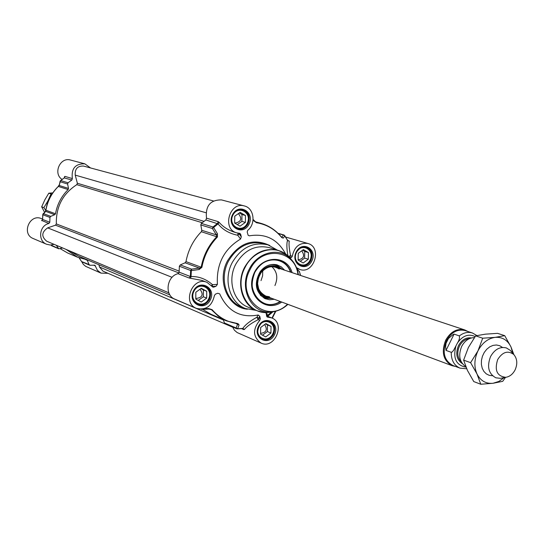 <?xml version="1.0" encoding="UTF-8"?>
<svg xmlns="http://www.w3.org/2000/svg" width="544" height="544" viewBox="0 0 544 544"><rect width="100%" height="100%" fill="white"/><g stroke="black" fill="none" stroke-linecap="round" stroke-linejoin="round"><path stroke-width="0.82" d="M49.647 198.315L47.886 200.933L46.274 207.896M45.764 210.46L43.901 207.624L47.886 200.933L51.041 193.956L52.115 193.943M52.829 192.868L48.797 193.208L44.832 199.866L41.677 206.815L44.567 212.316M51.041 193.956L48.797 193.208M43.901 207.624L41.677 206.815M502.486 347.446L499.684 345.698L496.475 344.991L493.088 345.372L489.763 346.834L486.737 349.262L484.228 352.485L482.426 356.279L481.454 360.359L481.379 364.446L482.215 368.234L483.895 371.45L486.288 373.878L489.233 375.34L492.51 375.734M512.781 353.335L510.979 346.916C507.552 340.034 502.255 336.845 495.074 337.362C487.846 338.497 482.14 343.006 477.958 350.887C474.212 359.033 473.899 366.731 477 373.98C480.556 380.841 485.914 383.942 493.075 383.268L498.889 381.426L504.227 377.604M505.512 377.359L502.69 381.33L493.075 383.268L480.774 384.248L477 373.98L470.608 362.671L477.958 350.887L482.705 338.205L495.074 337.362L504.723 335.662L510.979 346.916L513.842 354.566M504.723 335.662L497.57 333.343L485.364 334.166L475.64 335.845L468.364 347.541L463.624 360.135L467.446 370.423L473.763 381.575L480.774 384.248M482.705 338.205L475.64 335.845M470.608 362.671L463.624 360.135M168.837 292.794L46.689 241.216C41.222 236.606 41.548 232.159 47.668 227.875L55.502 225.182L56.324 223.924C55.95 206.829 62.778 193.746 76.813 184.661L77.377 183.267L75.222 175.114C74.834 168.824 77.595 165.804 83.504 166.063L213.364 200.926M169.932 294.93L78.132 255.932L70.026 251.07M232.655 327.209L102.959 271.13L99.477 266.968L98.892 264.751M474.361 337.613C469.03 337.742 464.787 340.694 461.645 346.467C458.109 355.456 459.49 362.175 465.786 366.615M457.463 342.985L453.594 350.35L452.084 352.05L451.241 352.288L446.012 350.404L445.597 346.773L446.032 343.332L448.44 338.49L452.751 334.812L454.09 334.111L459.36 335.906C459.816 337.906 459.184 340.265 457.463 342.985C462.665 335.662 468.547 333.52 475.123 336.559M446.012 350.404L454.09 334.111M476.884 335.56L472.437 332.996L465.174 330.575C457.572 328.807 451.336 332.153 446.474 340.612C442.041 352.328 444.169 360.618 452.866 365.473L460.04 368.145L466.691 368.771M467.847 331.466L464.821 329.963C457.028 328.148 450.643 331.582 445.652 340.245C441.109 352.26 443.292 360.754 452.207 365.731L455.512 366.459M511.387 351.689L510.272 350.377L506.376 347.922C499.97 346.426 494.693 349.316 490.545 356.585C486.751 366.636 488.519 373.708 495.836 377.801L500.412 378.338L502.105 378.012M515.114 369.866C517.711 363.78 517.256 358.652 513.754 354.484C507.892 350.234 502.534 351.927 497.678 359.57C494.326 370.28 496.998 376.196 505.696 377.318C509.687 376.7 512.822 374.218 515.114 369.866M60.486 180.662L60.187 181.744L67.606 184.022L68.041 182.798L71.862 180.016L72.352 178.568C71.169 168.538 75.33 163.622 84.844 163.832L90.522 167.946M67.606 184.022L68.496 188.408L59.242 185.497L60.5 180.642M43.037 213.908L45.71 211.371L54.76 214.71L50.708 216.376L43.493 213.676L42.745 214.717L45.71 211.371L45.886 210.242C47.566 200.94 51.714 193.011 58.324 186.449L68.143 189.557L68.496 188.408M68.143 189.557C61.431 196.234 57.215 204.306 55.502 213.765L45.818 210.195L45.261 211.602M54.76 214.71L55.502 213.765M54.101 244.344L50.3 245.038L46.58 244.256C37.55 240.944 39.256 225.488 48.892 223.489L49.803 222.258L49.953 217.43L50.708 216.376M62.669 247.962L58.813 248.812L56.256 245.256M66.082 249.404L77.486 257.196L87.101 259.814L89.032 264.527L81.614 261.562M107.998 273.306L101.021 273.129L97.417 270.307L94.894 265.193L89.971 265.241L89.032 264.527M81.729 261.705L83.348 264.398L85.7 266.37L101.021 273.129M42.527 219.021L41.358 218.572C29.634 213.466 21.209 233.995 33.177 238.524L46.58 244.256M84.844 163.832L70.564 160.058C60.2 156.726 52.782 173.482 62.009 179.391M72.352 178.568L64.886 176.358L64.382 177.732M64.437 177.759L64.525 176.623M64.212 177.908L71.862 180.016M60.139 181.118L64.28 177.806M60.112 181.206L59.242 185.497L58.228 186.544M42.956 213.996L42.588 219.293M49.803 222.258L42.534 219.395L42.221 220.164L42.582 219.477M41.636 220.402L48.892 223.489M206.679 298.119L201.219 302.042L195.786 299.105L195.826 292.223L201.314 288.3L206.727 291.264L206.679 298.119L203.347 296.766L203.395 289.938L200.92 288.585M206.727 291.264L203.395 289.938M198.234 300.431L203.347 296.766M195.786 298.357L196.03 298.466C202.477 297.629 203.796 294.556 199.988 289.245M195.017 302.763L197.234 304.184C201.953 305.646 205.768 303.994 208.672 299.234C211.031 293.155 209.692 288.714 204.66 285.92L202.076 285.396M208.522 299.125C203.218 309.76 188.448 301.838 193.956 291.21C199.362 280.527 214.023 288.606 208.522 299.125M245.385 222.387L240.006 226.182L234.682 223.081L234.756 216.165L240.162 212.371L245.466 215.492L245.385 222.387L241.883 221.388L241.964 214.526L239.312 212.962M245.466 215.492L241.964 214.526M237.306 224.611L241.883 221.388M234.682 222.897L235.205 223.094C241.339 221.714 242.393 218.559 238.374 213.629M234.797 227.508L237.075 228.63C241.38 229.548 244.8 227.868 247.323 223.584C249.757 216.927 248.125 212.31 242.434 209.739L239.904 209.501M247.194 223.448C241.93 233.995 227.467 225.631 232.927 215.091C238.286 204.503 252.647 213.017 247.194 223.448M270.932 333.044L265.71 336.913L260.576 334.132L260.671 327.468L265.907 323.605L271.034 326.407L270.932 333.044L267.396 331.568L267.498 324.952L265.533 323.884M271.034 326.407L267.498 324.952M262.507 335.179L267.396 331.568M260.583 333.363C266.383 332.547 267.736 329.603 264.649 324.537M260.012 337.865L261.82 338.987C266.315 340.394 269.974 338.762 272.796 334.084C275.074 328.229 273.87 323.966 269.185 321.286L267.118 320.79M272.68 333.996C267.553 344.359 253.586 336.865 258.903 326.509C264.119 316.105 277.984 323.741 272.68 333.996M308.312 259.236L303.164 262.983L298.132 260.046L298.255 253.348L303.423 249.608L308.441 252.566L308.312 259.236L304.62 258.101L304.749 251.45L302.614 250.199M308.441 252.566L304.749 251.45M300.24 261.276L304.62 258.101M298.139 259.801L298.16 259.808C303.838 258.754 305.034 255.755 301.743 250.825M298.309 264.411L300.159 265.322C304.307 266.268 307.632 264.615 310.121 260.358C312.467 254.007 311.025 249.58 305.789 247.078L303.742 246.792M310.019 260.243C304.932 270.518 291.258 262.609 296.528 252.334C301.702 242.019 315.282 250.077 310.019 260.243M237.98 233.158L237.789 235.273L240.543 239.054C223.978 249.104 216.267 264.2 217.41 284.342L212.527 284.696C206.088 279.038 198.927 276.318 191.046 276.529L191.325 270.64L199.131 269.504L199.362 268.063L191.57 269.151L190.645 270.484L191.325 270.64L191.57 269.151L180.282 264.921L179.37 266.234L179.105 272.156L178.01 273.673C166.607 276.332 164.302 295.317 174.889 299.159L196.404 308.366C181.764 302.886 192.678 276.06 206.978 282.343L212.86 287.116L213.751 287.116L212.221 286.518L212.527 284.696L211.507 285.607M180.282 264.921L185.096 262.8L199.362 268.063L201.171 267.199L201.858 267.383C204.109 255.564 209.297 245.432 217.43 236.98L217.444 233.75L213.527 227.344L212.962 226.977L212.412 228.507L218.042 223.87C222.802 229.792 229.384 233.594 237.789 235.273L239.136 233.859L238.85 233.281M217.444 233.75L216.362 234.886L201.776 230.302L200.818 224.944L212.412 228.507L216.362 234.886L216.838 236.626C208.658 245.126 203.436 255.32 201.171 267.199L185.987 261.63L185.096 262.8M185.987 261.63C188.19 249.995 193.31 240.026 201.341 231.724L217.43 236.98M201.776 230.302L201.341 231.724M240.713 234.342L241.298 236.844L239.136 233.859L240.713 234.342L239.856 233.369L236.722 232.859C221.707 229.065 229.575 201.307 244.365 205.952L221.476 199.906C210.304 199.798 205.312 205.89 206.509 218.178L205.904 219.96L201.355 223.434L200.818 224.944M232.546 326.924L234.403 330.194L237.143 332.554L261.072 343.087C252.878 336.994 252.45 329.399 259.787 320.307L260.318 318.689L256.897 317.254L258.196 319.654L259.76 316.275L258.216 314.996L256.897 317.254C249.893 321.103 245.194 324.836 242.794 328.447L237.47 328.834M241.618 328.685L243.726 329.589L244.48 329.412L242.794 328.447L237.64 328.712L239.095 324.992L237.592 324.251L236.096 327.978L224.366 322.918L225.012 323.673L236.756 328.746L237.64 328.712L236.096 327.978L237.347 328.862L242.699 328.556M224.366 322.918L223.332 319.539M210.888 309.339L209.1 309.074L211.487 309.726L218.402 316.234L226.467 320.878L210.984 314.255L202.586 309.352M289.129 257.122L291.298 257.645L292.271 256.292L290.612 255.775C289.177 248.914 288.728 244.072 289.272 241.25L287.538 240.38M292.271 256.292C294.345 246.731 299.54 242.454 307.843 243.467C322.524 247.085 313.99 274.706 299.819 269.457L296.453 267.58M291.298 257.645L290.04 258.121M285.709 254.116C277.766 239.272 265.642 233.172 249.329 235.824L248.084 235.226M244.365 205.952C254.041 208.032 256.17 223.795 247.724 230.33L247.18 231.968L248.146 235.314M240.543 239.054L241.298 236.844M212.208 286.525L216.063 286.232L217.41 284.342M216.063 286.232L213.751 287.116M258.216 314.996C240.394 318.274 227.555 311.229 219.694 293.876L217.75 293.243L215.438 294.127L214.431 295.521C211.915 306.19 205.911 310.468 196.404 308.366M259.76 316.275L260.318 318.689M266.111 312.501L266.635 316.193L267.342 317.07L271.565 317.866C285.933 322.932 274.788 349.751 261.072 343.087M277.386 250.131L267.981 244.861C253.137 241.584 241.216 247.486 232.22 262.582C222.945 279.813 229.758 302.831 245.514 308.564L256.156 310.366M244.48 329.412C246.949 326.305 251.518 323.048 258.196 319.654L259.787 320.307M237.708 323.823L237.592 324.251L236.089 323.612M239.095 324.992L238.02 323.666C227.766 322.415 219.13 317.75 212.106 309.679L208.617 308.543L204.272 308.713M201.396 309.325L209.1 309.074L208.617 308.543M266.621 316.139L267.26 316.152M178.01 273.673L189.258 278.045L201.967 280.412M189.258 278.045L190.366 276.502L191.046 276.529L190.563 278.222M199.131 269.504L201.858 267.383M205.904 219.96L218.042 223.87L219.184 222.387L218.185 221.626L206.509 218.178M233.94 232.016L233.913 232.009C227.848 229.928 222.938 226.719 219.184 222.387M253.042 220.014L254.17 221.122M253.511 220.626L256.489 222.734C266.703 224.42 275.135 229.384 281.778 237.612L281.547 237.272C276.026 230.377 269.13 225.733 260.875 223.332L255.966 222.272M278.304 233.56L283.37 235.015L281.778 237.368L283.261 238.136L284.866 235.817L284.009 235.008L283.37 235.015L284.866 235.817L287.511 240.448C286.545 243.46 286.681 248.622 287.912 255.925M281.778 237.612L283.261 238.136M287.416 240.258L289.272 241.25M289.49 257.502L290.612 255.775L288.245 256.238M266.805 315.758L267.247 313.895L266.016 313.5M280.561 301.614C275.08 304.919 269.559 305.578 263.996 303.593C252.382 297.174 249.336 286.756 254.844 272.333C260.998 261.977 269.137 257.972 279.256 260.324C284.832 262.269 288.721 266.247 290.918 272.252M292.108 272.653C286.715 253.742 259.882 255.381 253.191 275.461C245.813 295.297 265.683 313.405 281.744 302.056M284.179 253.116L278.44 250.458L269.28 247.629C255.374 244.521 244.208 250.043 235.783 264.194C227.093 280.337 233.485 301.893 248.261 307.231L257.169 310.767L263.31 312.297M280.296 301.519C274.876 304.783 269.389 305.456 263.847 303.538C269.375 305.449 274.849 304.776 280.269 301.505M290.612 272.156C288.442 266.206 284.607 262.249 279.099 260.277C284.621 262.256 288.47 266.22 290.646 272.163M280.752 268.879C273.727 263.792 266.954 264.901 260.454 272.211C252.28 282.431 258.951 299.159 270.531 297.867M284.566 270.144L281.214 266.818L277.032 264.846C270.586 263.446 264.989 265.676 260.25 271.558C253.79 283.261 255.401 292.305 265.105 298.676L269.6 299.764L274.292 299.275M271.857 266.669C277.127 271.68 278.154 277.97 274.931 285.539M261.025 280.595L262.623 275.781L262.725 270.783M75.222 175.114L205.904 212.724M77.377 183.267L203.973 221.347M76.813 184.661L202.218 222.714M56.324 223.924L179.112 271.109M55.502 225.182L178.894 272.952M47.668 227.875L172.074 277.324M99.477 266.968L223.489 320.049M461.19 361.78C457.368 357.626 456.797 352.396 459.462 346.1C461.87 341.598 465.161 339.123 469.336 338.667M471.396 337.94C466.065 337.212 461.761 339.776 458.47 345.624C455.301 353.729 456.586 359.734 462.332 363.637M466.011 367.159C456.185 365.371 452.812 358.374 455.892 346.161M451.241 352.288C451.194 360.237 454.131 365.52 460.04 368.145M472.437 332.996C468.01 331.656 463.651 332.622 459.36 335.906M93.636 265.173L95.499 265.968M64.886 176.358L64.396 177.793L60.622 180.533L68.041 182.798M57.97 186.796C51.544 193.276 47.512 201.076 45.873 210.181L45.818 210.195C47.491 200.92 51.626 193.004 58.228 186.456L59.167 184.967M41.704 220.694L42.602 219.484L42.745 214.717L49.953 217.43M58.385 248.465L50.871 245.031M67.612 252.98L60.194 248.662L67.612 252.98L77.486 257.196M81.525 261.474L79.206 257.883M85.578 259.556L87.679 260.454M193.752 291.054C196.676 286.26 200.512 284.546 205.272 285.913C210.426 288.782 211.8 293.325 209.386 299.547C206.414 304.422 202.511 306.116 197.676 304.613C192.671 301.702 191.366 297.18 193.752 291.054M232.757 214.887C235.287 210.582 238.721 208.848 243.052 209.671C248.88 212.303 250.546 217.029 248.057 223.849C245.473 228.228 241.978 229.949 237.565 229.01C231.88 226.318 230.282 221.605 232.757 214.887M296.405 252.158C298.914 247.874 302.26 246.167 306.442 247.044C311.8 249.601 313.283 254.136 310.876 260.637C308.326 264.996 304.926 266.689 300.676 265.717C295.44 263.106 294.012 258.584 296.405 252.158M258.754 326.38C261.596 321.66 265.295 319.967 269.831 321.307C274.625 324.054 275.862 328.42 273.53 334.417C270.64 339.204 266.893 340.877 262.29 339.436C257.618 336.648 256.435 332.296 258.754 326.38M275.393 311.318L271.98 318.043M272.204 318.152L275.706 311.236M297.248 269.375L299.472 271.769L300.397 275.4M297.058 268.559L296.956 268.899M248.982 224.284C255.279 212.255 238.714 202.416 232.526 214.642C226.222 226.814 242.916 236.456 248.982 224.284M311.794 261.072C317.866 249.349 302.199 240.04 296.222 251.954C290.136 263.813 305.932 272.932 311.794 261.072M210.304 300.002C216.655 287.871 199.743 278.535 193.494 290.863C187.136 303.144 204.19 312.276 210.304 300.002M269.824 245.507C253.055 237.728 238.938 242.835 227.487 260.821C216.526 280.874 227.739 307.51 247.364 309.223M274.441 334.866C280.568 323.041 264.574 314.214 258.543 326.223C252.402 338.191 268.532 346.82 274.441 334.866M245.514 308.564L241.679 307.027C225.978 301.308 219.178 278.406 228.412 261.27C237.361 246.248 249.234 240.38 264.03 243.651L267.981 244.861M243.726 329.589L243.025 328.637M237.796 323.85L226.467 320.878L238.02 323.666M212.106 309.679L210.018 309.114M267.757 317.145L266.988 316.839M179.37 266.234L190.645 270.484L190.366 276.502L179.105 272.156M218.185 221.626L217.573 223.434L212.962 226.977L201.355 223.434M255.83 222.224L256.489 222.734M287.558 240.536L288.85 240.768M267.689 316.322L272.932 311.794M271.653 311.95L266.907 315.901M297.949 274.584C295.283 249.451 261.324 245.364 250.097 269.566C234.879 296.861 266.594 325.332 287.504 304.205M290.387 258.536L285.24 253.783L278.44 250.458C264.418 247.33 253.144 252.926 244.63 267.254C235.844 283.587 242.27 305.388 257.169 310.767L263.711 312.372L271.558 311.97M288.517 256.503C276.549 243.977 253.688 249.485 245.079 267.424C233.566 288.286 248.207 315.35 268.804 312.378L271.796 311.93C277.746 311.29 283.118 308.768 287.905 304.361C283.145 308.768 277.766 311.284 271.796 311.93C252.205 314.752 238.32 288.993 249.261 269.151C257.448 252.083 279.181 246.813 290.564 258.726L288.517 256.503M298.357 274.72C297.391 268.287 294.794 262.956 290.564 258.726C294.8 262.97 297.412 268.308 298.377 274.727M279.086 268.328C272.51 264.67 266.438 266.084 260.855 272.571C253.538 281.778 258.543 296.949 268.892 297.255M290.428 272.095C285.872 257.625 266.37 255.496 257.162 268.797C242.549 286.974 261.888 313.929 280.085 301.437M276.168 267.362C270.375 265.588 265.282 267.383 260.889 272.741C255.238 283.322 256.945 291.135 266.009 296.181M260.209 295.059C263.33 297.69 266.927 298.683 271 298.044M281.221 269.035C278.453 265.989 275.033 264.506 270.953 264.595M282.526 269.47L276.005 264.608M264.153 298.221L272.286 298.52M265.18 295.868L452.207 365.731M275.325 267.084L464.821 329.963M513.754 354.484L510.272 350.377M505.696 377.318L500.412 378.338M64.661 177.317L64.301 177.8M81.505 261.446L79.098 257.842M89.597 265.159L82.022 261.888M51.544 245.711L58.813 248.812M196.051 303.688L197.234 304.184M203.463 285.45L204.66 285.92M235.872 228.269L237.075 228.63M241.216 209.413L242.434 209.739M260.773 338.538L261.82 338.987M268.124 320.858L269.185 321.286M299.098 264.982L300.159 265.322M304.715 246.765L305.789 247.078M275.842 311.202L272.299 318.192M300.608 275.468L299.363 271.429L297.085 269.28M297.398 268.668L297.18 269.334M296.8 268.478L299.819 269.457M285.722 237.062L307.843 243.467M237.565 229.01C228.732 227.086 229.384 208.209 243.052 209.671M300.676 265.717C297.031 264.262 295.236 261.174 295.304 256.469C294.528 252.885 301.628 244.576 306.442 247.044M262.29 339.436C252.402 335.832 260.324 316.798 269.831 321.307M197.676 304.613C189.033 301.702 191.712 282.948 205.272 285.913M266.73 315.602L266.812 314.996L267.247 316.146L271.565 317.866M201.974 280.418L206.978 282.343M253.089 219.429L255.972 222.272M254.946 221.666L260.875 223.332C269.219 225.76 276.168 230.445 281.724 237.395L281.833 237.578M288.041 240.836L284.009 235.008L278.032 233.288M233.913 232.009L236.722 232.859M269.464 296.752L265.907 296.14L262.725 294.426L260.154 291.74L258.72 289.116L257.584 283.682L258.38 277.95L261.011 272.762C266.75 266.22 272.816 264.996 279.222 269.083"/></g></svg>
